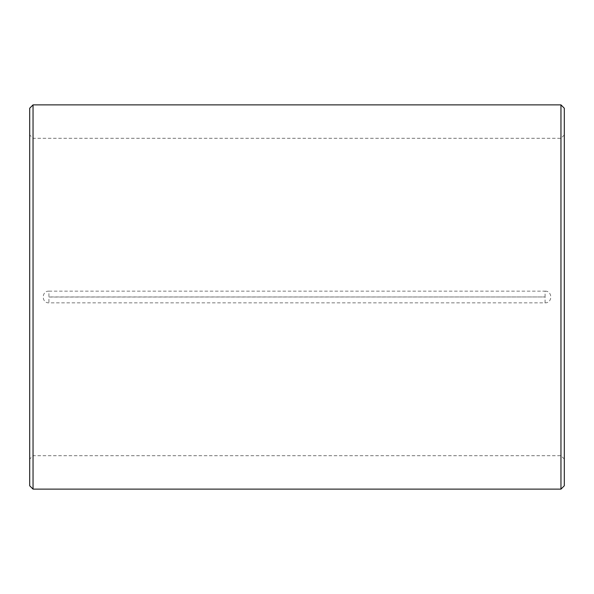 <?xml version="1.0" encoding="UTF-8"?>
<svg xmlns="http://www.w3.org/2000/svg" width="594" height="594" viewBox="0 0 594 594"><rect width="100%" height="100%" fill="white"/><g stroke="black" fill="none" stroke-linecap="round" stroke-linejoin="round"><path stroke-width="0.45" stroke-dasharray="2.97 2.23" d="M545.084 291.149C552.643 290.8 552.628 303.207 545.084 302.851L48.916 302.851C41.357 303.2 41.372 290.793 48.916 291.157L48.916 296.955L545.084 296.955L48.916 297.045L48.916 302.851M545.084 296.955L545.084 291.157L48.916 291.157M33.041 104.878L33.041 489.122M560.959 104.878L560.959 489.122M564.3 108.219L564.3 485.781M29.7 108.219L29.7 485.781M29.7 297L29.7 459.051L29.7 297M545.084 302.851L545.084 297.045M564.3 134.949L560.959 138.291L33.041 138.291L29.7 134.949M564.3 459.051L560.959 455.709L33.041 455.709L29.7 459.051"/><path stroke-width="0.89" d="M560.959 489.122L564.3 485.781L564.3 108.219L560.959 104.878L33.041 104.878L33.041 489.122L560.959 489.122L560.959 104.878M33.041 489.122L29.7 485.781L29.7 108.219L33.041 104.878"/></g></svg>
